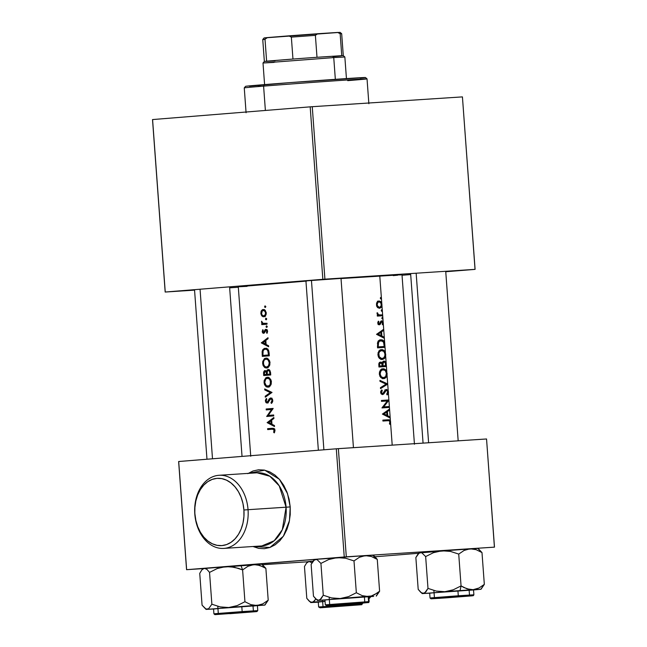 <?xml version="1.0" encoding="UTF-8"?>
<svg xmlns="http://www.w3.org/2000/svg" width="647" height="647" viewBox="0 0 647 647"><rect width="100%" height="100%" fill="white"/><g stroke="black" fill="none" stroke-linecap="round" stroke-linejoin="round"><path stroke-width="0.97" d="M248.213 473.378L264.736 470.175L279.391 479.273L287.535 493.661L290.22 506.916L286.087 507.216A36.636 26.705 -93.7 0 1 261.849 545.922L274.191 540.746L282.31 529.707L286.087 507.216L248.044 509.699A36.636 26.705 86.3 0 1 223.805 548.413A36.636 26.705 86.3 0 1 194.796 513.993L194.925 513.953A33.709 24.57 86.3 0 1 216.947 478.359A33.709 24.57 86.3 0 1 243.911 510.006L248.044 509.699A36.636 26.705 -93.7 0 0 218.735 475.31A36.636 26.705 -93.7 0 0 194.796 513.993A36.636 26.705 86.3 0 1 219.034 475.286A36.636 26.705 86.3 0 1 248.044 509.699L290.22 506.916L289.468 520.584L283.362 536.258L269.92 547.483L252.985 546.505L258.703 548.389L264.364 548.696L269.92 547.483L275.153 544.806L279.852 540.755L283.847 535.498L286.985 529.23L289.144 522.194L290.236 514.656L290.22 506.916L289.104 499.258L286.92 491.987L283.766 485.379L279.747 479.686L275.032 475.133L269.791 471.889L264.235 470.078L258.574 469.771L253.017 470.984L247.785 473.661M257.077 472.803L269.823 476.232L279.237 485.848L286.087 507.216A36.636 26.705 -93.7 0 0 257.077 472.803L219.034 475.286M341.009 278.396L304.955 280.96L340.791 278.42M390.586 423.098L392.203 445.136L390.586 423.098L390.044 424.392L389.454 423.922L389.874 421.545L389.195 420.76L387.998 420.704A82.072 0.623 175.8 0 0 382.919 421.043L382.854 420.121A82.072 0.623 -4.2 0 1 388.006 419.782L390.206 420.445L390.586 423.098L390.214 418.059L390.416 420.817L389.324 419.83L388.006 419.782A82.072 0.623 175.8 0 0 382.854 420.121L382.919 421.043A82.072 0.623 -4.2 0 1 387.998 420.704L389.195 420.76L389.955 421.957L389.454 423.922L390.044 424.392L390.586 423.098M390.141 417.04L390.214 418.059L382.409 414.088L389.551 409.009L390.141 417.04L389.623 410.02L387.432 411.597L387.739 415.762L390.141 417.04L387.739 415.762L387.432 411.597L389.623 410.02L387.965 410.149L389.623 410.02L389.429 407.432L389.551 409.009L382.409 414.088L390.214 418.059L390.141 417.04L388.556 417.169L390.141 417.04M389.365 406.51L389.429 407.432A82.072 0.623 175.8 0 0 381.956 407.925L387.294 400.978A82.072 0.623 175.8 0 0 381.471 401.366L381.406 400.453A82.072 0.623 -4.2 0 1 388.879 399.951L389.365 406.51L388.896 400.161L383.72 406.882A82.072 0.623 -4.2 0 1 389.365 406.51A82.072 0.623 175.8 0 0 383.72 406.882L388.896 400.161L386.769 400.331L386.243 401.051L386.769 400.331L388.896 400.161L388.386 393.141L388.879 399.951A82.072 0.623 175.8 0 0 381.406 400.453L381.471 401.366A82.072 0.623 -4.2 0 1 387.294 400.978L381.956 407.925A82.072 0.623 -4.2 0 1 389.429 407.432L389.365 406.51L387.238 406.688L389.365 406.51M388.443 392.858L387.141 394.929L386.712 394.144L387.715 391.718L387.124 390.618L386.227 390.4L383.744 393.991L382.264 394.557L381.018 393.7L380.606 392.025L381.77 389.882L382.304 390.626L381.463 392.68L382.789 393.594L385.062 390.206L386.631 389.454L388.216 390.853L388.443 392.858M387.715 384.083L388.216 390.853L387.715 384.083L380.541 388.645L380.468 387.65L386.089 384.124L380.007 381.374L379.935 380.379L387.715 384.083L385.927 384.229L387.715 384.083L387.052 375.058L387.707 383.954L379.935 380.379L380.007 381.374L386.089 384.124L380.468 387.65L380.541 388.645L387.715 384.083M387.132 374.257L385.847 377.646L384.302 378.592L382.587 378.568L380.816 377.524L379.749 375.98L379.425 371.993L381.479 369.146L384.132 368.847L386.534 371.119L387.132 374.257M378.916 363.42L378.948 367.003A82.072 0.623 -4.2 0 1 386.429 366.509L386.817 371.847L386.429 366.509A82.072 0.623 175.8 0 0 378.948 367.003L378.81 364.026L379.377 362.587L381.018 362.053L382.24 363.064L382.846 361.592L383.986 361.002L385.822 362.247L386.429 366.509L385.644 355.907L386.235 363.921L385.539 361.794L383.986 361.002L382.692 361.786L382.24 363.064L381.156 362.094L379.716 362.296M385.725 355.106L385.2 357.354L384.075 358.842L381.18 359.417L379.409 358.373L378.341 356.829L378.018 352.841L380.072 349.995L382.725 349.695L385.127 351.968L385.725 355.106M385.022 347.358L385.41 352.696L385.022 347.358A82.072 0.623 175.8 0 0 377.541 347.851L377.67 342.15L378.802 340.532L380.913 339.715L383.024 340.273L384.14 341.535L385.022 347.358L384.358 338.3L384.803 344.382L383.639 340.815L382.353 339.918L379.821 339.942L377.67 342.15L377.541 347.851A82.072 0.623 -4.2 0 1 385.022 347.358M384.278 337.289L384.358 338.3L376.554 334.337L383.687 329.25L384.278 337.289L383.768 330.269L381.576 331.846L381.884 336.011L384.278 337.289L381.884 336.011L381.576 331.846L383.768 330.269L382.11 330.399L383.768 330.269L383.275 323.581L383.687 329.25L376.554 334.337L384.358 338.3L384.278 337.289L382.7 337.419L384.278 337.289M383.315 323.185L382.757 324.834L382.231 324.293L382.587 322.432L381.487 321.81L380.218 324.341L379.053 324.786L378.277 324.365L377.735 322.788L378.398 321.163L378.916 321.713L378.511 323.363L379.498 323.799L380.751 321.341L381.77 320.815L382.895 321.51L383.315 323.185M382.903 318.526L383.161 322.044L382.903 318.526L382.207 318.882L381.779 318.178L382.466 317.362L382.903 318.526L382.7 315.744L382.838 317.685L382.32 317.345L381.779 318.178L382.434 318.922L382.903 318.526M377.848 315.146L382.628 314.822L382.7 315.744A82.072 0.623 175.8 0 0 377.33 316.1L377.258 315.178A82.072 0.623 -4.2 0 1 378.083 315.121L377.152 313.989L377.169 312.679L378.616 314.757L380.881 314.935A82.072 0.623 -4.2 0 1 382.628 314.822L382.345 310.916L382.628 314.822A82.072 0.623 175.8 0 0 380.881 314.935L378.616 314.757L377.169 312.679L377.161 314.021L377.977 315.049M382.377 310.803L381.544 311.215L381.366 309.986L382.045 309.816L382.377 310.803M378.479 301.049L376.522 303.314L376.74 306.298L377.524 307.462L379.53 308.304L381.107 307.487L381.948 305.481L382.28 310.075L381.948 305.481L381.107 307.487L379.53 308.304L377.751 307.673L376.611 305.95L376.772 302.642L378.988 300.96L381.35 302.367L381.948 305.481L381.439 298.582L381.795 303.435L380.671 301.567L378.988 300.96M381.471 298.469L380.638 298.882L380.46 297.652L381.14 297.483L381.471 298.469M414.444 444.238L401.989 274.692A82.072 0.623 175.8 0 0 379.773 275.897L381.374 297.741L379.773 275.897A82.072 0.623 175.8 0 0 341.026 278.566L401.949 274.716M305.942 281.13A82.072 0.623 175.8 0 0 238.282 286.718L250.737 456.264M265.78 306.468L265.464 307.39L264.793 307.276L264.898 305.958L265.78 306.468M266.224 312.55L266.168 314.385L264.793 316.472L262.787 316.658L261.501 315.469L260.959 311.854L262.286 309.792L264.688 309.873L266.224 312.55M266.685 318.801L266.37 319.723L265.699 319.61L265.804 318.292L266.685 318.801M262.456 323.654L264.283 323.54L262.456 323.654A82.072 0.623 175.8 0 0 261.712 323.718L263.483 323.605L263.547 324.487L263.483 323.605L261.712 323.718L261.784 324.632A82.072 0.623 -4.2 0 1 266.993 324.212L266.928 323.29L266.993 324.212A82.072 0.623 175.8 0 0 261.784 324.632L261.712 323.718A82.072 0.623 -4.2 0 1 262.456 323.654L261.606 322.529L261.614 321.219L262.941 323.282L265.124 323.435A82.072 0.623 -4.2 0 1 266.928 323.29A82.072 0.623 175.8 0 0 265.124 323.435L266.928 323.322L262.941 323.282L261.614 321.219L262.358 323.581M269.095 352.85L269.314 355.826A82.072 0.623 175.8 0 0 262.302 356.392L262.124 351.766L262.965 349.453L264.955 348.272L267.268 348.773L268.618 350.439L269.095 352.85L267.89 349.299L266.596 348.426L264.202 348.474L262.585 350.067L262.172 351.394L262.302 356.392A82.072 0.623 -4.2 0 1 269.314 355.826L269.095 352.85M271.4 381.641L270.956 384.811L269.039 386.93L266.637 386.979L264.672 384.957L264.17 380.541L265.909 377.678L267.599 377.225L269.338 377.84L270.972 379.935L271.4 381.641M272.007 392.422L265.294 397.193L265.221 396.19L270.333 392.624L264.76 389.923L264.688 388.928L272.007 392.422L264.688 388.928L264.76 389.923L270.333 392.624L265.221 396.19L265.294 397.193L272.007 392.422M271.675 420.105L271.983 424.27L274.433 425.508L274.506 426.527L267.162 422.637L273.843 417.477L273.916 418.488L271.675 420.105L273.916 418.488L273.843 417.477L267.162 422.637L268.731 422.54L267.162 422.637L274.506 426.527L274.433 425.508L271.983 424.27L271.675 420.105M274.959 430.142L274.304 432.875L273.705 432.414L273.964 429.673L272.25 429.212A82.072 0.623 175.8 0 0 267.68 429.592L267.607 428.67A82.072 0.623 -4.2 0 1 272.25 428.29L273.988 428.468L274.959 430.142M273.665 414.978L273.73 415.9A82.072 0.623 175.8 0 0 266.718 416.474L271.538 409.478A82.072 0.623 175.8 0 0 266.232 409.915L266.168 408.993A82.072 0.623 -4.2 0 1 273.18 408.427L268.206 415.423A82.072 0.623 -4.2 0 1 273.665 414.978A82.072 0.623 175.8 0 0 268.206 415.423L273.18 408.427A82.072 0.623 175.8 0 0 266.168 408.993L266.232 409.915A82.072 0.623 -4.2 0 1 271.538 409.478L266.718 416.474A82.072 0.623 -4.2 0 1 273.73 415.9L273.665 414.978M270.422 397.97L271.764 398.334L272.557 399.425L272.767 401.205L272.072 402.757L271.384 403.421L270.956 402.644L272.023 400.55L271.578 399.312L270.656 398.859L267.907 402.757L266.24 402.83L265.399 400.574L266.346 398.423L266.815 399.167L266.119 401.221L267.033 402.191L270.422 397.97M263.636 371.96L263.572 373.699L264.251 373.659L263.572 373.699L263.709 375.543A82.072 0.623 -4.2 0 1 270.721 374.977L270.535 372.389L270.721 374.977A82.072 0.623 175.8 0 0 263.709 375.543L263.62 372.025L264.647 370.642L265.86 370.771L266.556 371.588L267.365 369.866L268.651 369.518L269.807 370.27L270.535 372.389L269.807 370.27L268.23 369.502L266.985 370.31L266.556 371.588L265.561 370.626L264.3 370.836M269.993 362.49L269.548 365.66L267.632 367.779L265.23 367.828L263.264 365.806L262.763 361.39L264.502 358.535L266.192 358.074L267.939 358.689L269.564 360.783L269.993 362.49M265.82 340.354L266.127 344.519L268.578 345.757L268.651 346.776L261.307 342.886L267.987 337.718L268.06 338.737L265.82 340.354L268.06 338.737L267.987 337.718L261.307 342.886L262.868 342.781L261.307 342.886L268.651 346.776L268.578 345.757L266.127 344.519L265.82 340.354M267.583 331.038L267.025 333.31L266.483 332.784L266.912 331.135L266.168 330.237L264.065 333.213L262.876 333.084L262.253 331.976L262.779 329.703L263.256 330.245L262.844 331.717L263.442 332.404L265.682 329.347L266.912 329.679L267.583 331.038M267.243 326.403L266.928 327.333L266.257 327.212L266.362 325.902L267.243 326.403M186.635 569.667L178.693 461.505L336.303 448.8L344.244 556.962L202.932 568.624L186.571 569.692L178.629 461.529L186.571 569.692L346.307 556.808L494.486 547.136L486.544 438.973L338.365 448.646L346.307 556.808L344.244 556.962L336.303 448.8L178.629 461.529L186.635 569.667M494.421 547.16L346.307 556.808L338.365 448.646L336.303 448.8L486.544 438.973L494.421 547.16M418.649 553.266L375.114 556.776L418.649 553.266M262.553 564.734L307.657 561.79L262.553 564.734M165.244 292.023L152.579 119.558L310.18 106.844L322.853 279.318L165.244 292.023L194.553 290.131L165.179 292.048L152.514 119.574L165.179 292.048L324.915 279.164L475.092 269.362L462.427 96.888L312.25 106.69L324.915 279.164L322.853 279.318L310.18 106.844L152.514 119.574L165.244 292.023M475.035 269.378L445.751 271.74L475.092 269.362L324.915 279.164L312.25 106.69L310.18 106.844L462.427 96.888L475.035 269.378M410.691 274.571L402.03 275.266L410.691 274.571M229.653 287.834L238.322 287.268L229.653 287.834M247.073 286.354L239.398 286.734M238.468 286.742L306.654 281.073M401.31 274.821L399.886 274.991M397.695 275.21L393.239 275.622M194.925 513.953L195.879 520.471L197.731 526.666L200.424 532.295L203.845 537.147L207.865 541.029L212.329 543.795L217.06 545.332L221.889 545.599L226.62 544.564L231.068 542.283L235.079 538.83L238.484 534.349L241.153 529.011L242.989 523.019L243.919 516.597L243.911 510.006L242.957 503.479L241.105 497.284L238.411 491.655L234.99 486.811L230.971 482.929L226.507 480.163L221.775 478.618L216.947 478.359L212.216 479.395L207.76 481.675L203.756 485.121L200.352 489.601L197.683 494.947L195.847 500.94L194.917 507.353L194.796 513.993A36.636 26.705 -93.7 0 0 224.105 548.389A36.636 26.705 -93.7 0 0 248.044 509.699L243.911 510.006A33.709 24.57 86.3 0 1 221.889 545.599A33.709 24.57 86.3 0 1 194.925 513.953M272.25 429.212L273.438 429.252L274.223 430.441L274.983 430.392L274.223 430.441L274.166 431.096L274.975 431.048L274.166 431.096L273.705 432.414L274.587 432.358L273.705 432.414L274.304 432.875L274.983 430.409L274.692 429.252L273.988 428.468L272.25 428.29A82.072 0.623 175.8 0 0 267.607 428.67L269.176 428.573L269.241 429.462L269.176 428.573L267.607 428.67L267.68 429.592A82.072 0.623 -4.2 0 1 272.25 429.212L274.813 429.058M269.176 428.573L272.969 428.265L269.176 428.573M268.642 422.41L267.154 422.507L268.642 422.41M271.247 420.607L271.691 420.291L271.247 420.607M271.975 424.149L271.4 423.858L271.975 424.149M268.578 422.459L271.716 420.574L270.98 420.623L271.222 423.874L271.95 423.825L268.578 422.459L271.222 423.874L270.98 420.623L268.578 422.459M268.27 416.344L266.701 416.28L268.262 416.175L268.877 415.382L268.27 416.344M272.597 409.414L271.538 409.478L272.597 409.414M267.793 409.786L267.729 408.896L266.168 408.993L273.18 408.451L267.729 408.896L267.793 409.786M269.953 415.309L273.665 415.01L269.953 415.309M267.122 403.113L268.125 402.523L269.977 399.248L272.177 398.762L270.656 398.859L271.578 399.312L272.023 400.55L272.791 400.493L272.023 400.55L270.956 402.644L272.217 402.563L270.956 402.644L271.384 403.421L272.751 401.269L272.557 399.425L270.6 397.945L269.184 398.932L267.494 401.989L266.645 402.102L266.095 401.067M266.087 400.97L266.815 399.167L266.346 398.423L265.44 400.186L265.407 400.97L266.087 400.922L265.407 400.97L265.893 402.45M267.907 402.749L267.357 402.175M268.4 402.102L267.033 402.191L268.4 402.102M268.723 401.472L267.866 401.528L268.723 401.472M269.338 400.202L268.465 400.258L269.338 400.202M271.077 398.835L271.627 398.228M271.861 398.059L270.996 398.956M267.332 402.143L268.182 402.895M266.79 396.11L265.221 396.19L266.79 396.11M272.007 392.511L270.333 392.624L272.007 392.511M268.028 390.578L266.329 389.817L264.76 389.923L266.321 389.745L268.028 390.578M264.057 382.571L264.486 384.528L265.99 386.607L268.012 387.205L269.37 386.752L271.271 383.906L270.972 379.935L268.659 377.452L265.909 377.678L264.17 380.541L264.057 382.571L264.736 382.531L264.057 382.571M268.877 387.003L267.429 386.275M266.896 378.22L268.222 377.314M267.373 386.267L269.039 385.919L270.3 384.334L270.3 380.396L269.015 378.649L267.316 378.155L265.763 378.924L264.833 380.857L264.728 382.474L265.763 378.924L269.209 378.034L267.316 378.155L269.524 379.11L270.664 381.997L271.425 381.94L270.664 381.997L269.953 384.973L267.939 386.283L270.106 386.13L266.297 385.79L264.728 382.474L265.82 385.337L269.16 387.06M268.4 377.25L266.766 378.382M265.27 375.422L265.205 374.516L265.27 375.422M267.235 371.548L266.556 371.588L267.235 371.548M268.772 370.391L269.257 369.769M264.655 371.645L264.316 374.573L264.34 372.114L265.084 371.475L266.435 371.386L265.084 371.475L266.119 372.179L266.459 373.845L267.179 373.804L266.459 373.845L266.499 374.395L268.359 374.257L266.499 374.395A82.072 0.623 175.8 0 0 264.316 374.573L265.966 374.467L264.316 374.573A82.072 0.623 -4.2 0 1 266.499 374.395L266.119 372.179L265.084 371.475M265.966 374.467L268.359 374.273L265.966 374.467M267.219 374.338L267.34 371.241L268.295 370.424L269.848 370.319L268.295 370.424L269.443 371.184L269.807 372.931L270.567 372.882L269.807 372.931L269.896 374.12L270.656 374.071L269.896 374.12A82.072 0.623 175.8 0 0 267.219 374.338L269.12 374.209L267.219 374.338A82.072 0.623 -4.2 0 1 269.896 374.12L269.532 371.378L268.295 370.424L267.251 371.475L267.219 374.338M269.12 374.209L270.656 374.087L269.12 374.209M269.289 369.736L268.651 370.658M265.383 371.443L265.205 371.936M262.65 363.42L263.078 365.377L264.583 367.456L266.604 368.054L267.963 367.601L269.864 364.754L269.564 360.783L267.251 358.301L264.502 358.535L262.763 361.39L262.65 363.42L263.329 363.379L262.65 363.42M267.47 367.852L266.022 367.124M265.488 359.077L266.815 358.163M268.731 366.97L265.416 366.954L263.677 364.916L263.434 361.705L264.356 359.781L265.909 359.004L267.801 358.883L265.909 359.004L268.117 359.958L269.257 362.846L270.017 362.789L269.257 362.846L268.545 365.822L266.54 367.132L268.699 366.978M265.982 367.092L267.753 367.908M266.993 358.098L265.359 359.231M263.863 356.271L263.798 355.365L263.863 356.271M262.844 354.419L262.156 354.459L262.844 354.419M262.933 351.345L262.172 351.394L262.933 351.345M264.744 349.251L266.184 348.296M268.489 354.968A82.072 0.623 175.8 0 0 262.917 355.421L269.249 354.936L262.917 355.421L263.143 350.731L264.445 349.364L267.171 349.032L265.278 349.162L266.863 349.558L268.028 351.208L268.845 351.159L268.028 351.208L268.408 353.885L269.168 353.836L268.408 353.885L268.489 354.968L267.818 350.69L266.863 349.558L265.472 349.145L264.138 349.526L263.143 350.731L262.917 355.421A82.072 0.623 -4.2 0 1 268.489 354.968M267.599 349.024L268.02 349.089M266.564 348.199L264.55 349.485M265.44 348.652L265.035 348.959M262.779 342.659L261.299 342.756L262.779 342.659M265.391 340.856L265.836 340.54L265.391 340.856M266.119 344.39L265.545 344.107L266.119 344.39M262.722 342.7L265.86 340.823L265.124 340.872L265.367 344.123L266.095 344.075L262.722 342.7L265.367 344.123L265.124 340.872L262.722 342.7M262.779 329.703L262.205 331.604L262.819 331.563L263.256 330.245L262.779 329.703M263.572 332.404L262.205 331.604L262.69 332.906L263.661 333.326L265.998 330.229L266.944 331.377L266.483 332.784L267.025 333.31L267.607 331.248L267.033 329.8L265.901 329.315L265.108 329.711L263.572 332.404L264.793 332.323L263.572 332.404M264.898 332.065L264.016 332.121L264.898 332.065M265.262 331.013L264.469 331.062L265.262 331.013M266.394 330.932L267.065 329.59M266.823 329.606L265.108 329.711L266.823 329.606M267.373 332.728L266.483 332.784L267.373 332.728M267.615 331.329L266.944 331.377L267.615 331.329M267.284 330.148L265.998 330.229L267.284 330.148M266.952 329.719L266.677 330.205M266.03 326.662L266.701 327.398L267.268 326.565L266.03 326.662L267.268 326.581L266.588 325.829L266.03 326.662M262.124 321.947L261.501 321.988L262.124 321.947M265.124 323.435L266.928 323.322M267.098 323.306L266.629 323.346M265.472 319.06L266.143 319.796L266.71 318.955L265.472 319.06L266.71 318.979L266.03 318.219L265.472 319.06M262.747 309.573L261.493 310.592L262.828 310.503L261.493 310.592L261.178 311.175L260.862 313.358L261.477 313.318L260.862 313.358L260.976 314.118L261.898 315.995L263.402 315.898L261.898 315.995L263.782 316.82L265.626 315.623L266.265 312.922L265.238 310.35L263.248 309.468M263.394 310.382L264.243 309.63M264.688 316.537L263.75 315.898L265.513 315.785L262.941 315.776L261.72 314.393L261.517 312.412L262.286 310.867M263.321 310.39L265.157 310.269L263.321 310.39L264.817 311.037L265.593 312.978L266.265 312.93L265.593 312.978L265.116 315.016L263.725 315.898L265.351 314.579L265.513 312.42L264.097 310.52L262.237 310.916L261.558 313.868L262.407 315.412L263.725 315.898M263.725 315.873L265.205 316.674M264.421 309.541L263.329 310.471M264.566 306.727L265.238 307.462L265.804 306.629L264.566 306.727L265.804 306.646L265.124 305.885L264.566 306.727M266.046 358.996L263.96 360.314L263.321 363.323L264.413 366.186L266.394 367.14L268.545 365.822L269.257 362.846L268.117 359.958L266.046 358.996M388.192 420.801L386.769 419.943L382.854 420.154L388.006 419.782L385.919 419.952L388.127 420.696M389.955 421.998L390.675 421.941L389.955 421.998M385.709 411.735L387.432 411.597L385.709 411.735M386.097 415.9L387.739 415.762L386.097 415.9M384.075 413.91L386.712 412.107L384.965 412.252L386.712 412.107L386.946 415.358L385.28 415.487L386.946 415.358L384.075 413.91L382.401 414.048L384.075 413.91L386.946 415.358L386.712 412.107L384.075 413.91M381.406 400.477L388.879 399.951L381.406 400.477M382.563 406.979L383.72 406.882L382.563 406.979M382.555 406.987L387.238 406.688L387.302 407.57L387.238 406.688L382.555 406.987M382.11 393.683L381.803 394.144L383.744 393.991L384.666 392.438L383.728 392.511L384.666 392.438L385.725 390.731L384.633 390.82L386.413 390.359L384.852 390.489L387.327 390.828L387.755 392.066L386.712 394.144L387.141 394.929L388.386 393.141L388.475 391.985L387.755 392.042L388.475 391.985L388.216 390.853L386.356 389.445L384.9 390.416L383.048 393.449L382.07 393.562L381.439 392.519M382.612 394.565L383.744 393.991L381.803 394.144L382.151 393.602M381.431 392.422L380.622 392.486L381.431 392.422L382.304 390.626L381.043 390.723L382.304 390.626L381.77 389.882L380.662 391.637L381.172 393.91M381.067 393.772L382.514 393.651L381.067 393.772M385.297 389.963L385.733 390.416M385.871 390.618L384.981 389.761M381.309 387.141L380.468 387.707L381.309 387.141M386.016 384.092L387.707 383.954L386.016 384.092M379.263 374.031L380.816 377.524L383.711 378.681L385.847 377.646L386.607 376.505L387.116 373.432L386.162 370.472L385.232 369.445L382.943 368.709L380.242 370.286L379.263 374.031M386.396 373.489L387.116 373.432L386.396 373.489M381.867 368.96L383.129 369.623L380.598 369.849M383.8 377.743L382.7 378.592M380.444 369.898L383.016 369.631L380.848 370.925L380.088 374.144L381.309 376.797L383.647 377.759L381.633 377.921L384.237 377.654L385.345 376.942L386.178 375.495L386.38 373.303L385.709 376.481L383.647 377.759L381.309 376.797L380.072 373.934L379.263 373.998L380.072 373.934L380.218 372.308L381.835 369.987L384.213 369.825L385.28 370.61L383.161 369.623M382.385 378.713L384.148 377.274M383.598 370.084L381.633 368.911M381.309 363.137L382.24 363.064L381.309 363.137M385.507 363.978L386.235 363.921L385.507 363.978L385.183 362.7L385.636 365.636L383.509 365.806L385.636 365.636A82.072 0.623 175.8 0 0 382.927 365.814L382.887 365.272L382.118 365.337L382.887 365.272L382.854 363.574L381.77 363.663L382.159 365.862L380.185 366.024L382.159 365.862A82.072 0.623 175.8 0 0 379.692 366.032L379.611 364.924L378.802 364.989L379.611 364.924L379.749 363.574L380.614 362.935L379.053 363.064L382.854 363.574L384.051 361.916L382.555 362.037L384.051 361.916L385.183 362.7L384.213 361.924L383.226 362.425L382.927 365.814L380.905 365.976L382.927 365.814A82.072 0.623 -4.2 0 1 385.636 365.636L385.507 363.994M378.883 366.097L379.692 366.032L378.883 366.097M378.883 366.105L380.185 366.024L378.883 366.105M380.905 365.976L383.509 365.806L380.905 365.967M384.229 365.749L384.294 366.647L384.229 365.749M383.687 362.409L383.412 361.956M380.242 363.226L379.538 362.401M379.603 364.754L379.692 366.032A82.072 0.623 -4.2 0 1 382.159 365.862L381.851 363.832L380.937 362.959L379.902 363.307L379.603 364.754M377.856 354.88L379.409 358.373L382.312 359.53L384.439 358.495L385.2 357.354L385.709 354.281L384.755 351.329L383.825 350.294L381.544 349.558L378.835 351.135L377.856 354.88M384.973 354.176L385.709 354.281L384.989 354.338L384.876 355.971L383.38 358.252L380.226 358.77L382.24 358.608L379.902 357.645L378.794 355.607L378.673 353.958L379.441 351.774L381.609 350.48L379.191 350.698M380.46 349.809L381.722 350.472M382.393 358.592L381.293 359.441M377.856 354.847L378.665 354.782L377.856 354.847M379.037 350.747L381.609 350.48L383.873 351.458L382.514 350.569L381.002 350.585L379.894 351.24L378.81 353.157L379.239 356.723L381.633 358.584L383.671 358.05L384.771 356.343L384.949 353.949L383.873 351.458M380.978 359.562L382.741 358.123M382.191 350.933L380.226 349.76M379.813 339.95L381.148 340.629M384.067 344.439L384.803 344.382L384.067 344.439M378.131 340.985L382.62 341.058L383.768 342.724L384.229 346.485A82.072 0.623 175.8 0 0 378.285 346.881L384.229 346.485L377.476 346.954L378.285 346.881L378.236 346.218L377.427 346.282L378.236 346.218L378.244 343.306L377.379 343.379L378.244 343.306L379.263 341.341L380.978 340.637L378.438 340.88M382.822 346.598L382.887 347.496L382.822 346.598M381.512 340.985L379.579 339.901M379.854 331.984L381.576 331.846L379.854 331.984M380.242 336.141L381.884 336.011L380.242 336.141M378.22 334.159L380.857 332.356L379.102 332.493L380.857 332.356L381.091 335.599L379.425 335.736L381.091 335.599L378.22 334.159L376.546 334.297L378.22 334.159L381.091 335.599L380.857 332.356L378.22 334.159M378.398 321.163L377.743 323.071L378.422 322.999L378.916 321.713L378.398 321.163M378.018 321.785L378.916 321.713L378.018 321.785M379.239 323.88L377.743 323.047L378.277 324.365L379.336 324.794L380.153 324.414L381.754 321.737L382.676 322.893L382.231 324.293L382.757 324.834L383.161 322.044L381.657 320.815L380.865 321.203L379.716 323.605L377.994 323.977L379.239 323.88M382.668 322.829L383.307 322.78L382.668 322.829M380.476 321.842L381.754 321.737L380.476 321.842M380.371 322.077L381.269 322.012L380.371 322.077M379.959 323.201L380.792 323.128L379.959 323.201M378.721 323.298L378.115 324.576M378.479 324.551L380.153 324.414L378.479 324.551M378.228 324.43L378.6 323.654M381.787 318.195L382.959 318.098L381.787 318.195M378.083 315.121L377.258 315.186L378.083 315.121A82.072 0.623 175.8 0 0 377.258 315.178L377.33 316.1A82.072 0.623 -4.2 0 1 382.7 315.744L382.628 314.822L380.501 314.992L380.565 315.882L380.501 314.992L378.778 315.105L380.881 314.935L377.452 315.129M377.039 313.172L377.799 313.116L377.039 313.172M377.055 313.617L377.735 313.569L377.055 313.617M377.905 314.992L379.029 314.903L377.905 314.992M381.22 310.568L381.876 311.312L382.401 310.487L381.762 309.743L381.22 310.568M381.229 310.584L382.401 310.487L381.229 310.584M379.061 301.874L377.929 302.392L377.088 304.777L376.4 304.834L377.088 304.777L378.269 307.034L379.862 307.317L381.253 305.594L380.913 303.031L379.465 301.898L377.144 302.036L379.061 301.874L380.573 302.545L381.326 304.494L381.956 304.454L381.326 304.502L380.865 306.524L379.465 307.39L377.605 307.535L379.465 307.39L377.347 305.861L377.136 303.88L377.977 302.343M377.913 301.308L378.73 301.906M378.002 302.319L377.136 302.044M378.851 302.044L377.436 301.154M380.315 298.235L380.97 298.987L381.495 298.162L380.857 297.41L380.315 298.235M380.323 298.251L381.495 298.162L380.323 298.251M386.38 373.303L385.28 370.61M378.236 346.218L378.285 346.881A82.072 0.623 -4.2 0 1 384.229 346.485L383.566 342.206L381.398 340.637L379.74 340.993L378.608 342.19L378.236 346.218M367.035 78.869L365.466 77.519A60.09 0.461 175.8 0 0 329.097 79.767A60.09 0.461 175.8 0 0 264.486 84.603L263.596 86.132A61.554 0.469 -4.2 0 1 329.776 81.182A61.554 0.469 -4.2 0 1 367.035 78.869A61.554 0.469 -4.2 0 1 347.698 80.64M368.863 103.722L367.035 78.877A61.554 0.469 175.8 0 0 329.994 81.166A61.554 0.469 175.8 0 0 263.596 86.132L265.383 110.459L263.596 86.132A61.554 0.469 175.8 0 0 244.259 87.895L246.078 112.74M260.248 85.55L258.064 85.687M249.491 86.205L289.921 82.622L365.442 77.535M364.973 77.616L360.169 78.101M244.259 87.887A61.554 0.469 -4.2 0 1 263.596 86.132L264.486 84.603A60.09 0.461 175.8 0 0 245.609 86.318L244.259 87.887M336.286 604.832L363.371 602.931L336.286 604.832M323.896 449.802L311.45 280.402L323.896 449.802M449.18 591.043L444.861 591.706L460.082 590.59L461.06 585.907L453.304 589.781L444.861 591.706L436.272 591.075L427.99 588.398L425.653 556.574L433.409 552.7L441.852 550.775L450.441 551.406L458.723 554.083L461.06 585.907L453.304 589.781L449.18 591.043M446.543 597.82L471.024 595.879L446.543 597.82M433.749 597.828L458.286 595.774L458.092 596.671L472.181 595.838L445.953 597.877L472.965 595.717L438.698 598.378L458.092 596.671L458.286 595.774L430.967 597.893L445.637 597.027M473.418 589.846L429.673 593.04L430.037 598.006L431.031 598.831L445.953 597.877L473.402 595.636L473.887 594.787L458.286 595.774L457.922 590.8L429.778 593.048M419.952 552.659L419.183 552.659L418.019 553.994L415.859 557.544L418.197 589.368L415.859 557.544L419.167 552.959L470.021 548.777L476.087 549.651L481.991 552.562L484.328 584.387L478.942 588.026L473.03 589.7L466.956 588.827L461.06 585.907L458.723 554.083L464.101 550.451L466.988 549.311L476.758 548.502M481.02 588.964L484.328 584.387L481.991 552.562L478.052 548.705M417.994 554.026L420.421 552.506L421.723 552.716L425.653 556.574L433.409 552.7L441.852 550.775L450.441 551.406L458.723 554.083L464.101 550.451L470.021 548.777L476.087 549.651L481.991 552.562L478.004 548.341L419.175 552.659L421.723 552.716L425.653 556.574L427.99 588.398L425.855 591.916L423.429 593.428L420.809 592.409L418.197 589.368L422.176 593.59L473.531 589.967L481.012 589.271L484.328 584.387L478.942 588.026L473.03 589.7L481.012 589.271M430.158 593.153L444.861 591.706L436.272 591.075L427.99 588.398L424.675 592.976L422.119 593.226M432.277 592.927L434.671 592.781M468.565 590.29L470.951 590.088M473.515 589.821L457.922 590.8L458.286 595.774L473.887 594.787L473.515 589.821M463.972 587.565L461.06 585.907L460.082 590.59L473.03 589.7L469.989 589.571L463.972 587.565M429.681 593.186L422.176 593.59M224.873 613.785L251.982 611.916L224.873 613.785M200.06 289.379L212.499 458.78L200.06 289.379M306.589 563.019L304.462 566.521L306.799 598.346L304.462 566.521L306.589 563.019L309.031 561.491L307.778 561.645L306.589 563.019L309.031 561.491L311.959 562.785L309.031 561.491L313.043 561.127L308.562 561.645M368.903 598.184L370.157 596.696L368.903 598.184M322.133 607.646L359.635 604.864L322.133 607.646M361.908 603.772L318.639 606.991L361.908 603.772L361.867 603.158L361.908 603.772L362.49 603.772L361.908 603.772A0.882 0.857 87.7 0 1 361.123 604.719A0.882 0.857 -92.3 0 0 361.908 603.772M318.858 602.017L325.053 601.403L318.275 602.025L318.639 606.991L320.111 607.8A0.882 0.857 -92.3 0 0 320.144 607.8L361.665 604.71L320.144 607.8A0.882 0.857 87.7 0 1 320.087 607.8L361.843 604.686L362.441 603.109M369.615 597.957L371.022 596.623L368.919 598.354M318.769 602.139L310.803 602.567L313.302 601.953L315.776 598.976L314.474 600.885L312.032 602.414L309.428 601.395L306.799 598.346L310.786 602.575L325.053 601.33L310.746 602.211M368.839 598.257L368.369 598.41M318.292 602.171L310.786 602.575M368.911 598.257L369.623 598.257M441.011 597.998L468.104 596.097L441.011 597.998M428.605 442.758L416.183 273.56L428.605 442.758M463.034 596.558L468.096 596.097L463.034 596.558M315.226 559.493L314.458 559.493L313.294 560.828L311.126 564.378L313.463 596.202L311.126 564.378L314.434 559.809L316.99 559.542L320.928 563.408L328.716 559.526L337.127 557.617L345.741 558.248L353.998 560.917L359.376 557.285L362.263 556.145L373.133 555.166L372.502 555.183L377.266 559.404L373.343 555.547M372.898 555.239L374.767 556.46L377.266 559.404L379.603 591.229L376.966 593.234L371.338 596L368.305 596.534L362.231 595.661L356.335 592.741L348.539 596.631L340.136 598.54L331.523 597.909L323.265 595.232L321.138 598.734L318.704 600.27L316.092 599.251L313.463 596.202L317.451 600.424L373.683 596.388L365.264 596.405L362.231 595.661L356.335 592.741L353.998 560.917L356.335 592.741L348.539 596.631L340.136 598.54L371.338 596L374.217 594.86L379.603 591.229L377.266 559.404L372.502 555.183L365.296 555.611L371.362 556.485L377.266 559.404L371.362 556.485L365.296 555.611L337.127 557.617L365.296 555.611L359.376 557.285L353.998 560.917L345.741 558.248L341.479 557.625L315.696 559.34L337.127 557.617L328.716 559.526L320.928 563.408L323.265 595.232L320.928 563.408L316.99 559.542L314.442 559.493L315.696 559.34L313.261 560.876M324.956 600.02L340.136 598.54L331.523 597.909L323.265 595.232L319.966 599.801L318.704 600.27L316.092 599.251M328.797 605.503L366.299 602.713L328.797 605.503M368.507 596.704L368.572 601.629L369.154 601.621L368.572 601.629A0.882 0.857 87.7 0 1 367.787 602.567L326.808 605.649A0.882 0.857 87.7 0 1 326.751 605.657M376.279 595.806L379.603 591.229L376.287 596.105M325.433 599.995L317.451 600.424M326.775 605.657A0.882 0.857 -92.3 0 0 326.808 605.649L367.787 602.567A0.882 0.857 -92.3 0 0 368.572 601.629L368.208 596.655L324.94 599.874L325.312 604.84L368.572 601.629L325.312 604.84L326.784 605.657L363.404 603.028C372.195 602.034 367.181 603.214 369.154 601.621L368.79 596.655L325.522 599.866M329.598 606.951L356.707 605.082L329.598 606.951M203.837 568.478L203.053 568.478L201.904 569.813L199.737 573.363L201.88 569.845L204.306 568.325L206.919 569.352L209.539 572.393L217.287 568.519L225.738 566.594L234.319 567.225L242.609 569.902L247.987 566.262L253.907 564.596L240.959 565.486L242.609 569.902L247.987 566.262L253.907 564.596L256.94 564.726L262.957 566.732L265.877 568.381L268.214 600.206L262.828 603.845L256.908 605.519L250.842 604.646L244.938 601.726L237.19 605.6L228.739 607.525L220.158 606.894L211.876 604.217L208.56 608.795L206.005 609.045L202.074 605.188L199.737 573.363L202.074 605.188L206.061 609.409L264.898 605.091L253.875 605.39L250.842 604.646L244.938 601.726L242.609 569.902L244.938 601.726L237.19 605.6L228.739 607.525L259.94 604.985L262.828 603.845L268.214 600.206L265.877 568.381L261.938 564.524M230.429 613.639L254.91 611.698L230.429 613.639M257.304 605.665L241.8 606.619L257.401 605.641L257.765 610.606L242.164 611.593L241.978 612.491L256.058 611.658L229.839 613.696L256.859 611.569L214.958 614.618L241.978 612.491L242.164 611.593L257.765 610.606L256.924 611.561L214.917 614.65L213.914 613.825L242.164 611.593L241.8 606.619L242.164 611.593L214.853 613.712L229.515 612.838M201.88 569.845L204.306 568.325L225.738 566.594L204.306 568.325L206.919 569.352L209.539 572.393L211.876 604.217L209.539 572.393L217.287 568.519L221.42 567.257L260.636 564.321M264.898 604.783L268.214 600.206L264.898 605.091M214.044 608.973L228.739 607.525L220.158 606.894L211.876 604.217L208.56 608.795L206.005 609.045M252.451 606.11L254.829 605.907M217.627 613.647L213.914 613.825L213.55 608.859L241.8 606.619L213.664 608.867M216.163 608.746L218.557 608.601M213.567 609.005L206.061 609.409M238.525 568.365L242.609 569.902L240.959 565.486L225.738 566.594L230.041 566.602L238.525 568.365M261.889 564.16L253.907 564.596L259.973 565.47L265.877 568.381L261.889 564.16M266.532 37.866L264.122 37.93L267.429 37.575L265.011 39.241L262.747 39.507L265.011 39.241L266.621 61.166L264.356 61.433L292.962 59.039L266.621 61.166L265.011 39.241L267.429 37.575L288.724 35.86L291.352 37.122L292.962 59.039L316.998 57.284L292.962 59.039L291.352 37.122L315.388 35.359L317.653 33.741L337.677 32.439L340.152 33.741L341.762 55.666L316.998 57.284L343.29 55.642L341.762 55.666L340.152 33.741L341.673 33.709L340.152 33.741L337.677 32.439L339.141 32.496M333.747 57.591L332.574 56.216L333.747 57.591L263.005 63.002L333.747 57.591L335.34 79.338L333.747 57.591L344.851 56.993L333.747 57.591M274.11 62.403L263.005 63.002L264.356 61.433L262.747 39.507L264.105 37.938L340.104 32.358L341.673 33.709L343.29 55.642L344.851 56.993L346.444 78.586M275.072 60.858L265.877 61.408M341.026 55.909L334.078 56.507M316.998 57.284L315.388 35.359L291.352 37.122L288.724 35.86L317.653 33.741L315.388 35.359L316.998 57.284M264.267 39.483L262.747 39.507M261.849 545.922L223.805 548.413M329.647 603.934L329.323 599.454M329.315 599.373L329.161 597.327M318.364 450.247L305.926 280.863M364.73 601.362L364.398 596.874M364.398 596.793L364.358 596.243M353.44 447.659L341.001 278.283M469.083 589.409L469.124 589.959M433.894 590.485L434.04 592.539M229.612 287.268L242.035 456.402M252.961 605.228L253.001 605.778M253.009 605.859L253.341 610.347M194.537 289.848L206.975 459.224M217.772 606.304L217.926 608.358M217.926 608.439L218.257 612.919M410.651 274.029L423.065 443.122M434.048 592.62L434.38 597.1M445.734 271.449L458.173 440.825M469.124 590.04L469.455 594.528M322.982 606.085L322.659 601.597M322.651 601.516L322.554 600.173M264.591 84.595L263.005 63.002"/></g></svg>
